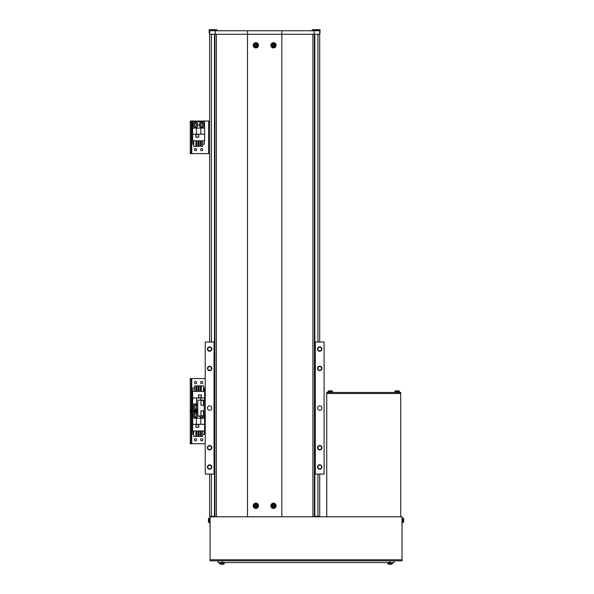 <?xml version="1.0" encoding="UTF-8"?>
<svg xmlns="http://www.w3.org/2000/svg" width="594" height="594" viewBox="0 0 594 594"><rect width="100%" height="100%" fill="white"/><g stroke="black" fill="none" stroke-linecap="round" stroke-linejoin="round"><path stroke-width="0.89" d="M319.698 474.094L319.698 516.357L314.412 516.357M214.917 516.357L209.63 516.357L209.63 474.094M209.63 34.281L215.251 34.281L215.251 30.754L209.63 30.754L209.63 342.018M214.479 34.281L214.479 342.018M214.479 474.094L214.479 516.357M314.857 34.281L314.857 342.018M314.857 474.094L314.857 516.357M215.251 34.281L319.698 34.281L319.698 342.018M319.698 370.634A2.198 2.198 0 0 0 321.896 368.436A2.198 2.198 0 0 0 319.698 366.231A2.198 2.198 0 0 0 317.493 368.436A2.198 2.198 0 0 0 319.698 370.634M319.698 370.285A1.849 1.849 0 0 0 321.547 368.436A1.849 1.849 0 0 0 319.698 366.587A1.849 1.849 0 0 0 317.849 368.436A1.849 1.849 0 0 0 319.698 370.285M319.698 449.881A2.198 2.198 0 0 0 321.896 447.683A2.198 2.198 0 0 0 319.698 445.478A2.198 2.198 0 0 0 317.493 447.683A2.198 2.198 0 0 0 319.698 449.881M319.698 449.532A1.849 1.849 0 0 0 321.547 447.683A1.849 1.849 0 0 0 319.698 445.834A1.849 1.849 0 0 0 317.849 447.683A1.849 1.849 0 0 0 319.698 449.532M209.63 449.881A2.198 2.198 0 0 0 211.835 447.683A2.198 2.198 0 0 0 209.63 445.478A2.198 2.198 0 0 0 207.432 447.683A2.198 2.198 0 0 0 209.63 449.881M209.63 449.532A1.849 1.849 0 0 0 211.479 447.683A1.849 1.849 0 0 0 209.63 445.834A1.849 1.849 0 0 0 207.781 447.683A1.849 1.849 0 0 0 209.63 449.532M209.63 370.634A2.198 2.198 0 0 0 211.835 368.436A2.198 2.198 0 0 0 209.63 366.231A2.198 2.198 0 0 0 207.432 368.436A2.198 2.198 0 0 0 209.63 370.634M209.63 370.285A1.849 1.849 0 0 0 211.479 368.436A1.849 1.849 0 0 0 209.63 366.587A1.849 1.849 0 0 0 207.781 368.436A1.849 1.849 0 0 0 209.63 370.285M319.698 351.262A2.198 2.198 0 0 0 321.896 349.064A2.198 2.198 0 0 0 319.698 346.859A2.198 2.198 0 0 0 317.493 349.064A2.198 2.198 0 0 0 319.698 351.262M319.698 350.913A1.849 1.849 0 0 0 321.547 349.064A1.849 1.849 0 0 0 319.698 347.215A1.849 1.849 0 0 0 317.849 349.064A1.849 1.849 0 0 0 319.698 350.913M209.63 351.262A2.198 2.198 0 0 0 211.835 349.064A2.198 2.198 0 0 0 209.63 346.859A2.198 2.198 0 0 0 207.432 349.064A2.198 2.198 0 0 0 209.63 351.262M209.63 350.913A1.849 1.849 0 0 0 211.479 349.064A1.849 1.849 0 0 0 209.63 347.215A1.849 1.849 0 0 0 207.781 349.064A1.849 1.849 0 0 0 209.63 350.913M209.63 469.253A2.198 2.198 0 0 0 211.835 467.047A2.198 2.198 0 0 0 209.63 464.85A2.198 2.198 0 0 0 207.432 467.047A2.198 2.198 0 0 0 209.63 469.253M209.63 468.904A1.849 1.849 0 0 0 211.479 467.047A1.849 1.849 0 0 0 209.63 465.199A1.849 1.849 0 0 0 207.781 467.047A1.849 1.849 0 0 0 209.63 468.904M319.698 469.253A2.198 2.198 0 0 0 321.896 467.047A2.198 2.198 0 0 0 319.698 464.85A2.198 2.198 0 0 0 317.493 467.047A2.198 2.198 0 0 0 319.698 469.253M319.698 468.904A1.849 1.849 0 0 0 321.547 467.047A1.849 1.849 0 0 0 319.698 465.199A1.849 1.849 0 0 0 317.849 467.047A1.849 1.849 0 0 0 319.698 468.904M319.698 410.261A2.198 2.198 0 0 0 321.896 408.056A2.198 2.198 0 0 0 319.698 405.858A2.198 2.198 0 0 0 317.493 408.056A2.198 2.198 0 0 0 319.698 410.261M209.63 410.261A2.198 2.198 0 0 0 211.835 408.056A2.198 2.198 0 0 0 209.63 405.858A2.198 2.198 0 0 0 207.432 408.056A2.198 2.198 0 0 0 209.63 410.261M315.295 474.094L324.101 474.094L324.101 342.018L315.295 342.018L315.295 474.094L314.412 474.094M214.917 474.094L205.227 474.094L205.227 342.018L214.917 342.018M314.412 342.018L315.295 342.018M214.033 474.094L214.033 342.018M215.251 30.754L247.498 30.754L247.498 516.802L281.838 516.802L281.838 34.281L247.498 34.281M247.498 30.754L281.838 30.754L281.838 34.281M281.838 30.754L314.085 30.754L314.085 34.281M314.085 30.754L319.698 30.754L319.698 34.281L320.136 29.878L312.214 29.878L320.136 29.878M210.076 560.825L210.076 516.802L402.027 516.802L402.027 560.825L210.076 560.825M399.821 392.471L399.821 393.525L327.621 393.525L327.621 392.471L326.745 392.471L326.745 393.525L400.705 393.525L400.705 392.471L327.621 392.471M400.705 516.802L400.705 393.525M326.745 516.802L326.745 393.525M394.097 560.825L394.097 562.585L217.998 562.585L217.998 560.825M403.742 521.087A6.155 5.688 0 0 1 403.72 521.235A6.155 5.688 0 0 1 403.601 521.814L403.593 521.807A6.155 6.155 -0 0 0 403.742 521.005L403.742 521.087M403.742 519.639L403.742 519.557A6.155 5.688 180 0 0 403.72 519.408A6.155 5.688 180 0 0 403.601 518.829A6.155 6.155 180 0 1 403.742 519.639L403.742 520.262A6.155 2.346 180 0 1 403.601 520.559M403.72 519.408A6.163 6.163 0 0 0 403.601 518.829L403.601 518.829A6.022 2.057 151.7 0 1 403.601 518.852M402.027 522.742L403.541 522.044L402.769 522.675L402.769 517.968L403.541 518.599L403.541 522.044A6.163 6.163 0 0 0 403.72 521.235M403.742 520.663L403.742 520.997A6.155 6.155 180 0 1 403.593 521.807M403.593 519.965L403.593 519.965A6.022 5.383 90.7 0 1 403.593 520.663A6.022 5.383 89.3 0 0 403.601 520.322M208.561 518.599A0.884 0.884 0 0 1 209.326 517.968L209.326 522.675A0.884 0.884 0 0 1 208.561 522.044L208.561 518.599A6.163 6.163 0 0 0 208.494 518.829L208.501 518.829A6.155 6.155 0 0 0 208.36 519.639L208.501 519.973A6.022 5.383 -90 0 0 208.494 520.322A6.022 5.383 -90 0 0 208.501 520.671L208.36 521.005A6.155 6.155 0 0 0 208.501 521.814L208.501 521.814A6.163 6.163 0 0 0 208.561 522.044A0.884 0.884 0 0 0 209.326 522.675L210.076 522.742M209.326 517.968L210.076 517.901M394.824 391.728A0.884 0.884 0 0 1 395.456 390.956L398.908 390.956A6.163 6.163 0 0 0 398.678 390.897L398.671 390.904A6.155 6.155 0 0 0 397.861 390.755L397.535 390.904A6.022 5.383 0 0 0 397.186 390.897A6.022 5.383 0 0 0 396.837 390.904L396.502 390.755A6.155 6.155 0 0 0 395.693 390.904L395.693 390.904A6.163 6.163 0 0 0 395.456 390.956A0.884 0.884 0 0 0 394.824 391.728L394.758 392.471L394.824 391.728L399.539 391.728L399.606 392.471L399.539 391.728A0.884 0.884 0 0 0 398.908 390.956M331.987 390.956A0.884 0.884 0 0 1 332.618 391.728L327.91 391.728A0.884 0.884 0 0 1 328.534 390.956L331.987 390.956A6.163 6.163 0 0 0 331.756 390.897L331.749 390.904A6.155 6.155 0 0 0 330.94 390.755L330.613 390.904A6.022 5.383 0 0 0 330.264 390.897A6.022 5.383 0 0 0 329.915 390.904L329.581 390.755A6.155 6.155 0 0 0 328.772 390.904L328.772 390.904A6.163 6.163 0 0 0 328.534 390.956A0.884 0.884 0 0 0 327.91 391.728L327.843 392.471M332.618 391.728L332.685 392.471M220.471 564.152A6.155 6.155 0 0 0 221.28 564.3L221.614 564.152A6.022 5.383 180 0 0 221.963 564.166A6.022 5.383 180 0 0 222.312 564.152L222.639 564.3A6.155 6.155 0 0 0 223.448 564.152L223.455 564.166A6.163 6.163 0 0 0 223.686 564.1A0.884 0.884 0 0 0 224.317 563.335A0.884 0.884 0 0 1 223.686 564.1L220.233 564.1A6.163 6.163 0 0 0 220.463 564.166L220.463 564.166M392.56 562.585L392.493 563.335A0.884 0.884 0 0 1 391.862 564.1A0.884 0.884 0 0 0 392.493 563.335L387.785 563.335A0.884 0.884 0 0 0 388.409 564.1A6.163 6.163 0 0 0 388.647 564.166L388.647 564.152A6.155 6.155 0 0 0 389.456 564.3L389.79 564.152A6.022 5.383 180 0 0 390.139 564.166A6.022 5.383 180 0 0 390.488 564.152L390.815 564.3A6.155 6.155 0 0 0 391.624 564.152L391.624 564.152A6.163 6.163 0 0 0 391.862 564.1L388.409 564.1A0.884 0.884 0 0 1 387.785 563.335L387.719 562.585M224.383 562.585L224.317 563.335L219.602 563.335A0.884 0.884 0 0 0 220.233 564.1M219.602 563.335L219.535 562.585M255.858 503.155A2.643 2.643 0 0 0 253.215 505.791A2.643 2.643 0 0 0 255.858 508.434A2.643 2.643 0 0 0 258.501 505.791A2.643 2.643 0 0 0 255.858 503.155M273.47 503.155A2.643 2.643 0 0 0 270.827 505.791A2.643 2.643 0 0 0 273.47 508.434A2.643 2.643 0 0 0 276.113 505.791A2.643 2.643 0 0 0 273.47 503.155M255.858 42.642A2.643 2.643 0 0 0 253.215 45.285A2.643 2.643 0 0 0 255.858 47.928A2.643 2.643 0 0 0 258.501 45.285A2.643 2.643 0 0 0 255.858 42.642M273.47 42.642A2.643 2.643 0 0 0 270.827 45.285A2.643 2.643 0 0 0 273.47 47.928A2.643 2.643 0 0 0 276.113 45.285A2.643 2.643 0 0 0 273.47 42.642M314.412 34.281L314.412 516.802M214.917 34.281L214.917 516.802M196.644 439.775A1.099 1.099 0 0 0 195.545 438.669A1.099 1.099 0 0 0 194.446 439.775A1.099 1.099 0 0 0 195.545 440.874A1.099 1.099 0 0 0 196.644 439.775M202.806 439.775A1.099 1.099 0 0 0 201.708 438.669A1.099 1.099 0 0 0 200.609 439.775A1.099 1.099 0 0 0 201.708 440.874A1.099 1.099 0 0 0 202.806 439.775M205.227 443.733L191.758 443.733L191.758 411.159L197.743 411.159L191.32 411.159L191.32 412.036L190.258 412.036L190.258 411.159L191.32 411.159L190.258 411.159L190.258 378.578L191.32 378.578L191.32 379.455L190.258 379.455M191.758 443.733L190.258 443.733L190.258 412.036M190.258 442.857L191.32 442.857L191.32 412.036M191.32 442.857L191.32 443.733M197.743 412.036L192.642 412.036L192.642 430.969L204.611 430.969L204.611 415.978M195.894 424.539L195.894 427.361L198.715 427.361L198.715 424.539L195.894 424.539M192.642 424.316L204.611 424.316M196.428 424.316L196.428 418.198L192.642 418.198M204.611 418.198L196.428 418.198M200.831 418.198L200.831 424.316M195.931 430.969L195.931 436.427L193.733 436.427L193.733 430.969M200.408 430.969L200.408 436.427L199.087 436.427L199.087 430.969M193.733 434.311L192.902 434.311L192.902 430.969M204.351 430.969L204.351 434.311L202.643 434.311M201.321 434.311L200.408 434.311M199.087 434.311L198.166 434.311M196.844 434.311L195.931 434.311M202.643 430.969L202.643 436.427L201.321 436.427L201.321 430.969M196.844 430.969L196.844 436.427L198.166 436.427L198.166 430.969M195.983 427.272L195.983 424.628L198.626 424.628L198.626 427.272L195.983 427.272M203.972 415.978A2.421 2.421 0 0 1 199.443 415.978A2.421 2.421 0 0 0 201.708 417.537M201.024 415.978A1.099 1.099 0 0 0 202.391 415.978A1.099 1.099 0 0 1 201.024 415.978M202.48 415.978L200.935 415.978M197.809 415.978A2.421 2.421 0 0 1 193.124 415.117A2.421 2.421 0 0 1 197.743 414.107M196.495 414.567A1.099 1.099 0 0 0 194.446 415.117A1.099 1.099 0 0 0 196.495 415.666A1.099 1.099 0 0 0 195.545 414.018A1.099 1.099 0 0 0 194.594 415.666A1.099 1.099 0 0 0 196.495 415.666M196.183 414.018L196.814 415.117L196.183 416.216L194.906 416.216L194.275 415.117L194.906 414.018L196.183 414.018M202.806 382.536A1.099 1.099 0 0 0 201.708 381.437A1.099 1.099 0 0 0 200.609 382.536A1.099 1.099 0 0 0 201.708 383.642A1.099 1.099 0 0 0 202.806 382.536M196.644 382.536A1.099 1.099 0 0 0 195.545 381.437A1.099 1.099 0 0 0 194.446 382.536A1.099 1.099 0 0 0 195.545 383.642A1.099 1.099 0 0 0 196.644 382.536M205.227 378.578L191.32 378.578M191.758 378.578L191.758 411.159L191.32 411.159L191.32 379.455M204.611 400.133L204.611 391.342L192.642 391.342L192.642 410.276L197.743 410.276M201.359 397.772L201.359 394.958L198.537 394.958L198.537 397.772L201.359 397.772M204.611 397.995L192.642 397.995M200.831 397.995L200.831 400.133M192.642 404.113L197.743 404.113M196.428 404.113L196.428 397.995M201.321 391.342L201.321 385.885L203.519 385.885L203.519 391.342M196.844 391.342L196.844 385.885L198.166 385.885L198.166 391.342M203.519 388.001L204.351 388.001L204.351 391.342M192.902 391.342L192.902 388.001L194.609 388.001M195.931 388.001L196.844 388.001M198.166 388.001L199.087 388.001M200.408 388.001L201.321 388.001M194.609 391.342L194.609 385.885L195.931 385.885L195.931 391.342M200.408 391.342L200.408 385.885L199.087 385.885L199.087 391.342M201.269 395.04L201.269 397.683L198.626 397.683L198.626 395.04L201.269 395.04M197.743 408.204A2.421 2.421 0 0 1 193.124 407.194A2.421 2.421 0 0 1 197.743 406.185M196.495 406.645A1.099 1.099 0 0 0 194.446 407.194A1.099 1.099 0 0 0 196.495 407.744A1.099 1.099 0 0 0 195.545 406.096A1.099 1.099 0 0 0 194.594 407.744A1.099 1.099 0 0 0 196.495 407.744M196.183 406.096L196.814 407.194L196.183 408.293L194.906 408.293L194.275 407.194L194.906 406.096L196.183 406.096M196.644 149.643A1.099 1.099 0 0 0 195.545 148.545A1.099 1.099 0 0 0 194.446 149.643A1.099 1.099 0 0 0 195.545 150.742A1.099 1.099 0 0 0 196.644 149.643M202.806 149.643A1.099 1.099 0 0 0 201.708 148.545A1.099 1.099 0 0 0 200.609 149.643A1.099 1.099 0 0 0 201.708 150.742A1.099 1.099 0 0 0 202.806 149.643M209.63 121.028L191.32 121.028L191.32 121.904L190.258 121.904L190.258 121.028L191.32 121.028L190.258 121.028M209.63 153.608L190.258 153.608L190.258 121.904M190.258 152.725L191.32 152.725L191.32 121.904M191.32 152.725L191.32 153.608L190.258 153.608M192.642 134.192L192.642 140.837L204.611 140.837L204.611 121.904L192.642 121.904L192.642 134.192L204.611 134.192M195.894 134.407L195.894 137.229L198.715 137.229L198.715 134.407L195.894 134.407M196.428 134.192L196.428 128.074L192.642 128.074M204.611 128.074L196.428 128.074M200.831 128.074L200.831 134.192M195.931 140.837L195.931 146.295L193.733 146.295L193.733 140.837M200.408 140.837L200.408 146.295L199.087 146.295L199.087 140.837M193.733 144.186L192.902 144.186L192.902 140.837M204.351 140.837L204.351 144.186L202.643 144.186M201.321 144.186L200.408 144.186M199.087 144.186L198.166 144.186M196.844 144.186L195.931 144.186M202.643 140.837L202.643 146.295L201.321 146.295L201.321 140.837M196.844 140.837L196.844 146.295L198.166 146.295L198.166 140.837M195.983 137.14L195.983 134.496L198.626 134.496L198.626 137.14L195.983 137.14M201.708 122.564A2.421 2.421 0 0 1 204.128 124.992A2.421 2.421 0 0 1 201.708 127.413A2.421 2.421 0 0 1 199.287 124.992A2.421 2.421 0 0 1 201.708 122.564A2.421 2.421 0 0 0 199.287 124.992A2.421 2.421 0 0 0 201.708 127.413M202.658 124.436A1.099 1.099 0 0 0 200.609 124.992A1.099 1.099 0 0 0 202.658 125.542A1.099 1.099 0 0 0 201.708 123.886A1.099 1.099 0 0 0 200.757 125.542A1.099 1.099 0 0 0 202.658 125.542M202.346 123.886L202.977 124.992L202.346 126.091L201.076 126.091L200.438 124.992L201.076 123.886L202.346 123.886M195.545 122.564A2.421 2.421 0 0 1 197.965 124.992A2.421 2.421 0 0 1 195.545 127.413A2.421 2.421 0 0 1 193.124 124.992A2.421 2.421 0 0 1 195.545 122.564A2.421 2.421 0 0 0 193.124 124.992A2.421 2.421 0 0 0 195.545 127.413M196.495 124.436A1.099 1.099 0 0 0 194.446 124.992A1.099 1.099 0 0 0 196.495 125.542A1.099 1.099 0 0 0 195.545 123.886A1.099 1.099 0 0 0 194.594 125.542A1.099 1.099 0 0 0 196.495 125.542M196.183 123.886L196.814 124.992L196.183 126.091L194.906 126.091L194.275 124.992L194.906 123.886L196.183 123.886M205.227 400.133L197.743 400.133L197.743 415.978L204.173 415.978L204.173 400.133M205.227 415.978L204.173 415.978M200.913 404.046L200.913 401.499M204.173 400.178L203.556 400.178L203.556 405.368L204.173 405.368M200.913 402.777L200.913 402.138M204.173 403.155L203.556 402.799M203.556 402.42L204.173 402.777M204.173 415.934L203.556 415.934L203.556 410.744L204.173 410.744M204.173 413.721L203.556 413.365L203.556 412.986L204.173 413.342M200.913 414.612L200.913 411.003L200.913 414.612M312.214 30.754L312.214 29.878M319.958 29.7L312.392 29.7M215.177 29.7L209.192 29.878L215.177 29.7L215.355 30.754M217.114 30.754L217.114 29.878M216.944 29.7L214.033 29.7M256.541 505.442L256.445 505.442A0.676 0.676 0 0 0 255.279 505.442A0.676 0.676 0 0 0 256.207 506.378A0.676 0.676 0 0 0 256.445 506.14L257.351 506.14A6.022 2.688 -90 0 0 257.351 505.791A6.022 2.688 -90 0 0 257.351 505.442L256.541 505.442A0.765 0.765 0 0 0 256.207 505.115L256.207 504.306A6.022 2.688 180 0 0 255.509 504.306L255.509 505.115A0.765 0.765 0 0 0 255.182 505.442L254.373 505.442A6.022 2.688 90 0 0 254.366 505.791A6.022 2.688 90 0 0 254.373 506.14L255.182 506.14A0.765 0.765 0 0 0 255.509 506.474L255.509 507.283A6.022 2.688 0 0 0 256.207 507.283L256.207 506.474A0.765 0.765 0 0 0 256.541 506.14M257.588 505.791A1.723 1.723 0 0 0 255.858 504.068A1.723 1.723 0 0 0 254.135 505.791A1.723 1.723 0 0 0 255.858 507.521A1.723 1.723 0 0 0 257.588 505.791M255.858 508.212A2.421 2.421 0 0 0 258.279 505.791A2.421 2.421 0 0 0 255.858 503.37A2.421 2.421 0 0 0 253.438 505.791A2.421 2.421 0 0 0 255.858 508.212M254.9 506.14L254.9 505.442M256.207 506.749L255.509 506.749M256.445 506.14A0.676 0.676 0 0 0 256.445 505.442M256.816 505.442L256.816 506.14M255.509 504.833L256.207 504.833M273.983 506.363L273.953 506.266A0.676 0.676 0 0 0 273.663 505.145A0.676 0.676 0 0 0 272.995 506.281A0.676 0.676 0 0 0 273.277 506.444L273.507 507.321A6.022 2.688 -14.6 0 0 273.849 507.239A6.022 2.688 -14.6 0 0 274.183 507.15L273.983 506.363A0.765 0.765 0 0 0 274.213 505.962L275 505.754A6.022 2.688 -104.6 0 0 274.822 505.078L274.042 505.286A0.765 0.765 0 0 0 273.634 505.049L273.433 504.261A6.022 2.688 165.4 0 0 273.092 504.351A6.022 2.688 165.4 0 0 272.757 504.44L272.958 505.227A0.765 0.765 0 0 0 272.728 505.628L271.941 505.828A6.022 2.688 75.4 0 0 272.119 506.504L272.898 506.303A0.765 0.765 0 0 0 273.307 506.541M273.908 507.462A1.723 1.723 0 0 0 275.141 505.36A1.723 1.723 0 0 0 273.032 504.12A1.723 1.723 0 0 0 271.8 506.229A1.723 1.723 0 0 0 273.908 507.462M271.124 506.407A2.421 2.421 0 0 0 274.079 508.137A2.421 2.421 0 0 0 275.816 505.182A2.421 2.421 0 0 0 272.861 503.452A2.421 2.421 0 0 0 271.124 506.407M272.891 504.952L273.567 504.781M272.631 506.37L272.453 505.694M273.277 506.444A0.676 0.676 0 0 0 273.953 506.266M274.049 506.63L273.374 506.808M274.309 505.212L274.487 505.888M256.541 44.936L256.445 44.936A0.676 0.676 0 0 0 255.279 44.936A0.676 0.676 0 0 0 256.207 45.864A0.676 0.676 0 0 0 256.445 45.634L257.351 45.634A6.022 2.688 -90 0 0 257.351 45.285A6.022 2.688 -90 0 0 257.351 44.936L256.541 44.936A0.765 0.765 0 0 0 256.207 44.602L256.207 43.793A6.022 2.688 180 0 0 255.509 43.793L255.509 44.602A0.765 0.765 0 0 0 255.182 44.936L254.373 44.936A6.022 2.688 90 0 0 254.366 45.285A6.022 2.688 90 0 0 254.373 45.634L255.182 45.634A0.765 0.765 0 0 0 255.509 45.968L255.509 46.778A6.022 2.688 0 0 0 256.207 46.778L256.207 45.968A0.765 0.765 0 0 0 256.541 45.634M257.588 45.285A1.723 1.723 0 0 0 255.858 43.562A1.723 1.723 0 0 0 254.135 45.285A1.723 1.723 0 0 0 255.858 47.008A1.723 1.723 0 0 0 257.588 45.285M255.858 47.706A2.421 2.421 0 0 0 258.279 45.285A2.421 2.421 0 0 0 255.858 42.865A2.421 2.421 0 0 0 253.438 45.285A2.421 2.421 0 0 0 255.858 47.706M254.9 45.634L254.9 44.936M256.207 46.243L255.509 46.243M256.445 45.634A0.676 0.676 0 0 0 256.445 44.936M256.816 44.936L256.816 45.634M255.509 44.327L256.207 44.327M274.153 44.936L274.049 44.936A0.676 0.676 0 0 0 272.891 44.936A0.676 0.676 0 0 0 273.819 45.864A0.676 0.676 0 0 0 274.049 45.634L274.963 45.634A6.022 2.688 -90 0 0 274.963 45.285A6.022 2.688 -90 0 0 274.963 44.936L274.153 44.936A0.765 0.765 0 0 0 273.819 44.602L273.819 43.793A6.022 2.688 180 0 0 273.121 43.793L273.121 44.602A0.765 0.765 0 0 0 272.787 44.936L271.978 44.936A6.022 2.688 90 0 0 271.978 45.285A6.022 2.688 90 0 0 271.978 45.634L272.787 45.634A0.765 0.765 0 0 0 273.121 45.968L273.121 46.778A6.022 2.688 0 0 0 273.819 46.778L273.819 45.968A0.765 0.765 0 0 0 274.153 45.634M275.193 45.285A1.723 1.723 0 0 0 273.47 43.562A1.723 1.723 0 0 0 271.748 45.285A1.723 1.723 0 0 0 273.47 47.008A1.723 1.723 0 0 0 275.193 45.285M273.47 47.706A2.421 2.421 0 0 0 275.891 45.285A2.421 2.421 0 0 0 273.47 42.865A2.421 2.421 0 0 0 271.05 45.285A2.421 2.421 0 0 0 273.47 47.706M272.512 45.634L272.512 44.936M273.819 46.243L273.121 46.243M274.049 45.634A0.676 0.676 0 0 0 274.049 44.936M274.428 44.936L274.428 45.634M273.121 44.327L273.819 44.327M314.152 29.7L313.974 30.754M209.192 29.878L209.192 33.049L209.63 33.219M213.595 29.7L209.37 29.7M211.397 34.281L211.397 342.018M211.397 474.094L211.397 516.357M317.939 34.281L317.939 342.018M317.939 474.094L317.939 516.357M210.076 559.771L402.027 559.771M389.701 562.585L389.701 560.825M222.401 562.585L222.401 560.825M312.927 34.281L312.927 516.802M216.402 34.281L216.402 516.802M199.539 415.978A2.331 2.331 0 0 0 203.876 415.978M197.743 414.345A2.331 2.331 0 0 0 193.213 415.117A2.331 2.331 0 0 0 197.743 415.889M195.545 417.537A2.421 2.421 0 0 1 193.124 415.117A2.421 2.421 0 0 1 195.545 412.696M190.258 410.276L191.32 410.276M197.743 406.422A2.331 2.331 0 0 0 193.213 407.194A2.331 2.331 0 0 0 197.743 407.967M195.545 409.615A2.421 2.421 0 0 1 193.124 407.194A2.421 2.421 0 0 1 195.545 404.774M208.576 153.608L208.576 121.028M191.758 153.608L191.758 121.028M201.708 127.324A2.331 2.331 0 0 0 204.039 124.992A2.331 2.331 0 0 0 201.708 122.654A2.331 2.331 0 0 0 199.376 124.992A2.331 2.331 0 0 0 201.708 127.324M195.545 127.324A2.331 2.331 0 0 0 197.876 124.992A2.331 2.331 0 0 0 195.545 122.654A2.331 2.331 0 0 0 193.213 124.992A2.331 2.331 0 0 0 195.545 127.324M203.645 402.465L203.645 402.843M203.556 405.108L203.467 400.349L201.002 400.349L200.913 405.108M203.645 413.038L203.645 413.409M203.556 415.674L203.467 410.922L201.002 410.922L200.913 415.674M255.858 508.152A2.354 2.354 0 0 0 258.219 505.791A2.354 2.354 0 0 0 255.858 503.437A2.354 2.354 0 0 0 253.504 505.791A2.354 2.354 0 0 0 255.858 508.152M271.191 506.385A2.354 2.354 0 0 0 274.064 508.07A2.354 2.354 0 0 0 275.75 505.197A2.354 2.354 0 0 0 272.876 503.512A2.354 2.354 0 0 0 271.191 506.385M255.858 47.639A2.354 2.354 0 0 0 258.219 45.285A2.354 2.354 0 0 0 255.858 42.931A2.354 2.354 0 0 0 253.504 45.285A2.354 2.354 0 0 0 255.858 47.639M273.47 47.639A2.354 2.354 0 0 0 275.824 45.285A2.354 2.354 0 0 0 273.47 42.931A2.354 2.354 0 0 0 271.116 45.285A2.354 2.354 0 0 0 273.47 47.639M319.698 33.049L320.136 33.049M209.192 33.049L209.63 33.049M402.027 517.901L403.541 518.599A6.163 6.163 0 0 1 403.601 518.829M203.467 405.197L201.002 405.197M203.467 415.763L201.002 415.763"/></g></svg>
